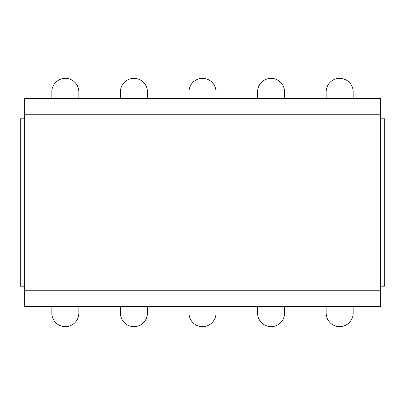 <?xml version="1.0" encoding="UTF-8"?>
<svg xmlns="http://www.w3.org/2000/svg" width="405" height="405" viewBox="0 0 405 405"><rect width="100%" height="100%" fill="white"/><g stroke="black" fill="none" stroke-linecap="round" stroke-linejoin="round"><path stroke-width="0.61" d="M24.3 286.198L20.25 286.198L20.25 118.802L24.3 118.802M380.7 118.802L384.75 118.802L384.75 286.198L380.7 286.198M78.838 306.448L78.838 313.146A13.502 13.502 0 0 1 65.342 326.648A13.502 13.502 0 0 1 51.84 313.146L51.84 306.448M51.84 98.552L51.84 91.854A13.502 13.502 0 0 1 65.342 78.352A13.502 13.502 0 0 1 78.838 91.854L78.838 98.552M380.7 114.752L380.7 306.448L24.3 306.448L24.3 98.552L380.7 98.552L380.7 114.752L24.3 114.752M147.42 306.448L147.42 313.146A13.502 13.502 0 0 1 133.918 326.648A13.502 13.502 0 0 1 120.422 313.146L120.422 306.448M120.422 98.552L120.422 91.854A13.502 13.502 0 0 1 133.918 78.352A13.502 13.502 0 0 1 147.42 91.854L147.42 98.552M216.002 306.448L216.002 313.146A13.502 13.502 0 0 1 202.5 326.648A13.502 13.502 0 0 1 188.998 313.146L188.998 306.448M284.578 306.448L284.578 313.146A13.502 13.502 0 0 1 271.082 326.648A13.502 13.502 0 0 1 257.58 313.146L257.58 306.448M188.998 98.552L188.998 91.854A13.502 13.502 0 0 1 202.5 78.352A13.502 13.502 0 0 1 216.002 91.854L216.002 98.552M257.58 98.552L257.58 91.854A13.502 13.502 0 0 1 271.082 78.352A13.502 13.502 0 0 1 284.578 91.854L284.578 98.552M353.16 306.448L353.16 313.146A13.502 13.502 0 0 1 339.658 326.648A13.502 13.502 0 0 1 326.162 313.146L326.162 306.448M326.162 98.552L326.162 91.854A13.502 13.502 0 0 1 339.658 78.352A13.502 13.502 0 0 1 353.16 91.854L353.16 98.552M380.7 290.248L24.3 290.248"/></g></svg>
